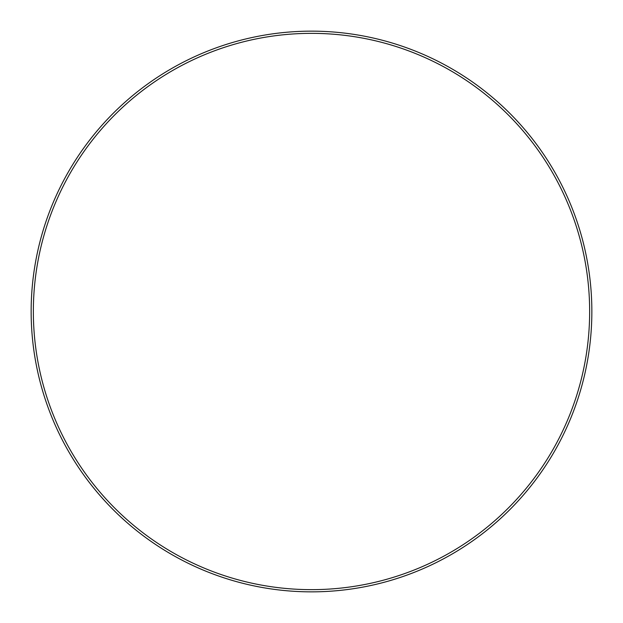 <?xml version="1.0" encoding="UTF-8"?>
<svg xmlns="http://www.w3.org/2000/svg" width="623" height="623" viewBox="0 0 623 623"><rect width="100%" height="100%" fill="white"/><g stroke="black" fill="none" stroke-linecap="round" stroke-linejoin="round"><path stroke-width="0.93" d="M589.646 311.5A278.146 278.146 0 0 0 311.5 33.354A278.146 278.146 0 0 0 33.354 311.5A278.146 278.146 0 0 0 311.5 589.646A278.146 278.146 0 0 0 589.646 311.5M31.15 311.5A280.35 280.35 0 0 1 311.5 31.15A280.35 280.35 0 0 1 591.85 311.5A280.35 280.35 0 0 1 311.5 591.85A280.35 280.35 0 0 1 31.15 311.5"/></g></svg>
